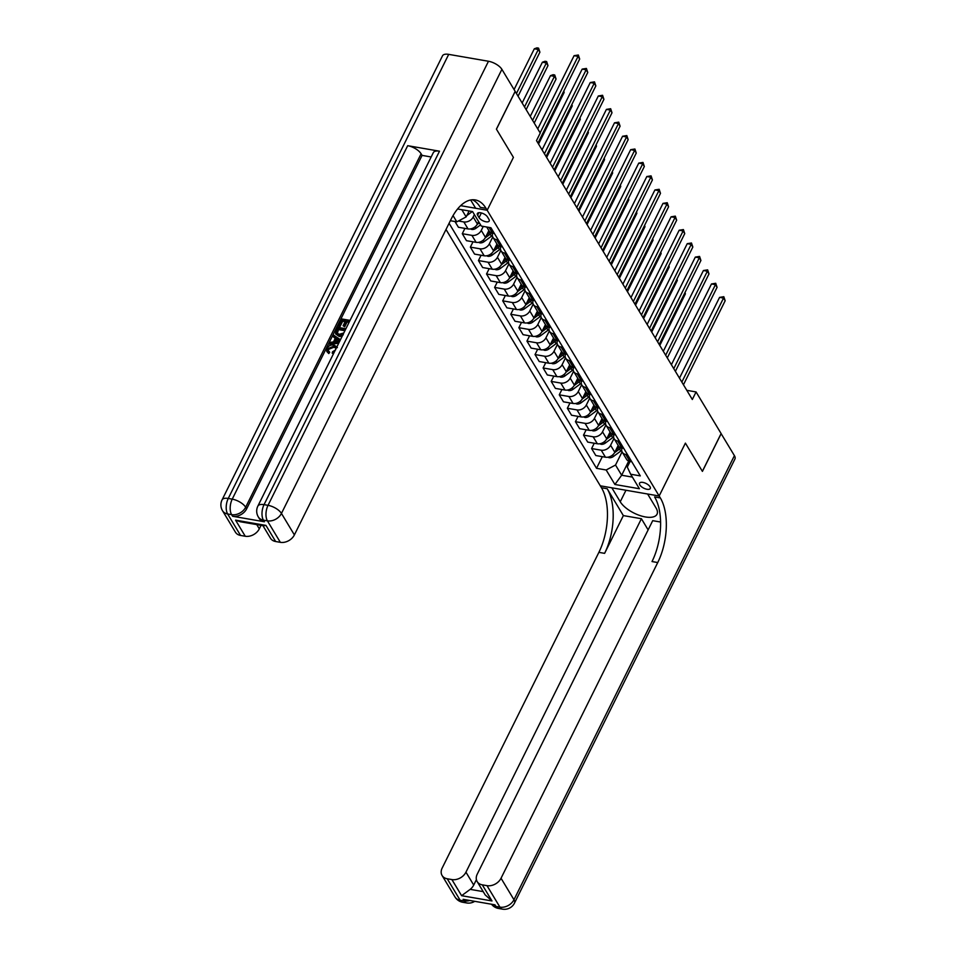 <?xml version="1.0" encoding="UTF-8"?>
<svg xmlns="http://www.w3.org/2000/svg" width="957" height="957" viewBox="0 0 957 957"><rect width="100%" height="100%" fill="white"/><g stroke="black" fill="none" stroke-linecap="round" stroke-linejoin="round"><path stroke-width="1.44" d="M650.006 486.718A5.993 2.62 -153.6 0 0 644.444 482.807A5.993 2.62 -153.6 0 0 639.551 483.165A5.993 2.62 -153.6 0 0 639.826 484.948A5.993 2.62 -153.6 0 0 645.401 488.86A5.993 2.62 -153.6 0 0 650.293 488.501A5.993 2.62 -153.6 0 0 650.006 486.718M446.01 229.477L601.463 487.747A46.845 23.781 -80.2 0 1 598.879 552.356L442.17 868.047A11.245 8.35 -31 0 0 442.086 875.499A11.245 8.35 -31 0 0 447.218 878.765L460.15 900.25L464.121 900.944L463.152 899.329L494.972 904.832L495.941 906.446L499.925 907.14L486.993 885.656L482.292 884.842L491.994 900.956L461.609 895.692L470.186 889.364L483.213 891.625M448.701 54.37L228.256 498.453A11.245 4.905 -153.6 0 0 222.06 499.901L442.505 55.817A11.245 4.905 26.4 0 1 448.701 54.37L488.477 61.26A11.245 4.905 26.4 0 1 501.899 69.347L515.153 91.37L496.408 129.135L513.419 157.391L496.444 129.195L515.189 91.429L540.238 133.047L536.494 140.607L692.318 399.488L696.074 391.939L686.803 390.336M477.627 215.241L479.05 217.61A5.814 2.536 -153.6 0 0 484.445 221.39A5.814 2.536 -153.6 0 0 489.183 221.043A5.814 2.536 -153.6 0 0 488.919 219.309L487.496 216.952A5.814 2.536 -153.6 0 0 482.101 213.172A5.814 2.536 -153.6 0 0 477.364 213.519A5.814 2.536 -153.6 0 0 477.627 215.241L478.907 212.681M486.993 885.656A11.245 8.35 -31 0 0 501.037 878.239L513.969 899.724L734.414 455.64L721.099 433.605L702.378 471.322L685.403 443.127L659.158 496.001L600.302 485.809L611.834 487.807L620.244 501.767A21.078 9.187 -153.6 0 0 639.802 515.5A21.078 9.187 -153.6 0 0 657.016 514.244A21.078 9.187 -153.6 0 0 656.035 507.964L647.626 494.003L659.158 496.001L486 208.315A46.845 23.781 99.8 0 0 475.246 199.917A46.845 23.781 99.8 0 0 451.094 219.225L294.385 534.915A11.245 8.35 149 0 1 280.341 542.332L267.41 520.847L263.426 520.153L264.407 521.768A11.245 8.35 149 0 1 259.263 518.503L258.294 516.888A11.245 8.35 -31 0 0 263.426 520.153A11.245 5.706 99.8 0 1 264.048 504.65L268.032 505.332L488.477 61.26M460.652 205.671L487.173 210.253L513.419 157.391L487.173 210.253L475.641 208.255L470.665 199.989M461.848 209.727L466.167 216.904L456.8 221.845L450.352 220.72M456.8 221.845L453.044 215.6M457.59 208.985L472.579 211.581L481.299 226.079L490.929 227.742L640.293 475.892L630.663 474.229L639.396 488.728L614.896 484.481L606.164 469.983L596.534 468.32L602.324 456.656M449.072 223.316L596.534 468.32M721.123 433.569L696.074 391.939M630.663 474.229L627.302 467.076L630.089 461.465M628.701 461.083L621.667 475.246L632.398 477.1M469.109 210.983L466.167 216.904M474.385 214.595L473.189 217A7.5 5.575 149 0 1 463.834 221.94L458.391 220.995M478.596 221.581L477.399 223.986A7.5 5.575 149 0 1 468.033 228.926L458.415 227.264L454.958 221.522M483.261 226.414L481.275 230.434A7.5 5.575 149 0 1 471.909 235.374L462.291 233.699L464.923 228.388M488.871 230.577L485.474 237.408A7.5 5.575 149 0 1 476.119 242.348L466.49 240.685L462.291 233.699M492.759 237.001L489.362 243.856A7.5 5.575 149 0 1 479.995 248.796L470.365 247.133L473.009 241.81M496.946 244.011L493.561 250.842A7.5 5.575 149 0 1 484.194 255.782L474.576 254.107L470.365 247.133M500.846 250.423L497.437 257.289A7.5 5.575 149 0 1 488.082 262.23L478.452 260.555L481.096 255.244M505.033 257.433L501.647 264.264A7.5 5.575 149 0 1 492.281 269.204L482.651 267.541L478.452 260.555M508.933 263.857L505.523 270.711A7.5 5.575 149 0 1 496.157 275.652L486.539 273.989L489.171 268.666M513.119 270.867L509.722 277.697A7.5 5.575 149 0 1 500.367 282.638L490.738 280.963L486.539 273.989M517.007 277.279L513.61 284.133A7.5 5.575 149 0 1 504.243 289.086L494.613 287.411L497.257 282.1M521.194 284.289L517.809 291.119A7.5 5.575 149 0 1 508.442 296.06L498.824 294.397L494.613 287.411M525.094 290.713L521.685 297.567A7.5 5.575 149 0 1 512.33 302.508L502.7 300.845L505.344 295.522M529.281 297.723L525.895 304.553A7.5 5.575 149 0 1 516.529 309.494L506.899 307.819L502.7 300.845M533.181 304.135L529.771 310.989A7.5 5.575 149 0 1 520.405 315.93L510.787 314.267L513.419 308.955M537.367 311.145L533.97 317.975A7.5 5.575 149 0 1 524.615 322.916L514.986 321.253L510.787 314.267M541.255 317.568L537.858 324.423A7.5 5.575 149 0 1 528.491 329.364L518.861 327.701L521.505 322.377M545.442 324.579L542.057 331.409A7.5 5.575 149 0 1 532.69 336.35L523.072 334.675L518.861 327.701M549.342 330.99L545.933 337.845A7.5 5.575 149 0 1 536.578 342.785L526.948 341.123L529.592 335.811M553.529 338L550.143 344.831A7.5 5.575 149 0 1 540.777 349.772L531.147 348.109L526.948 341.123M557.417 344.424L554.019 351.279A7.5 5.575 149 0 1 544.653 356.219L535.035 354.557L537.667 349.233M561.615 351.434L558.218 358.265A7.5 5.575 149 0 1 548.863 363.205L539.234 361.531L535.035 354.557M565.503 357.846L562.106 364.701A7.5 5.575 149 0 1 552.739 369.641L543.109 367.978L545.753 362.667M569.69 364.856L566.305 371.687A7.5 5.575 149 0 1 556.938 376.627L547.32 374.965L543.109 367.978M573.59 371.28L570.181 378.135A7.5 5.575 149 0 1 560.814 383.075L551.196 381.412L553.84 376.089M577.777 378.29L574.379 385.121A7.5 5.575 149 0 1 565.025 390.061L555.395 388.386L551.196 381.412M581.665 384.702L578.267 391.557A7.5 5.575 149 0 1 568.901 396.497L559.283 394.834L561.915 389.523M585.851 391.712L582.466 398.543A7.5 5.575 149 0 1 573.099 403.483L563.482 401.82L559.283 394.834M589.751 398.136L586.342 404.99A7.5 5.575 149 0 1 576.987 409.931L567.357 408.268L570.001 402.945M593.938 405.146L590.553 411.977A7.5 5.575 149 0 1 581.186 416.917L571.556 415.242L567.357 408.268M597.838 411.558L594.429 418.412A7.5 5.575 149 0 1 585.062 423.353L575.444 421.69L578.076 416.379M602.025 418.568L598.627 425.398A7.5 5.575 149 0 1 589.273 430.339L579.643 428.676L575.444 421.69M605.913 424.992L602.515 431.846A7.5 5.575 149 0 1 593.149 436.787L583.519 435.124L586.163 429.801M610.099 432.002L606.714 438.832A7.5 5.575 149 0 1 597.347 443.773L587.73 442.098L583.519 435.124M613.999 438.414L610.59 445.268A7.5 5.575 149 0 1 601.235 450.209L591.605 448.546L594.249 443.235M618.186 445.424L614.801 452.254A7.5 5.575 149 0 1 605.434 457.195L595.804 455.532L591.605 448.546M622.086 451.836L615.53 465.042L621.667 475.246L614.896 484.481M494.386 233.484L492.532 233.161A7.5 5.575 149 0 1 489.111 230.984L486.718 227.012M498.262 239.932L496.408 239.609A7.5 5.575 149 0 1 492.987 237.432A7.5 5.575 149 0 1 492.735 233.197M502.461 246.906L500.619 246.595A7.5 5.575 149 0 1 497.197 244.418L492.987 237.432M506.349 253.354L504.495 253.031A7.5 5.575 149 0 1 501.073 250.866A7.5 5.575 149 0 1 500.822 246.631M510.548 260.34L508.693 260.017A7.5 5.575 149 0 1 505.272 257.84L501.073 250.866M514.423 266.788L512.581 266.465A7.5 5.575 149 0 1 509.16 264.288A7.5 5.575 149 0 1 508.897 260.053M518.634 273.762L516.78 273.451A7.5 5.575 149 0 1 513.359 271.274L509.16 264.288M522.51 280.21L520.656 279.887A7.5 5.575 149 0 1 517.235 277.709A7.5 5.575 149 0 1 516.983 273.487M526.709 287.196L524.867 286.873A7.5 5.575 149 0 1 521.445 284.696L517.235 277.709M530.585 293.643L528.743 293.32A7.5 5.575 149 0 1 525.321 291.143A7.5 5.575 149 0 1 525.07 286.909M534.796 300.618L532.941 300.307A7.5 5.575 149 0 1 529.52 298.129L525.321 291.143M538.671 307.065L536.829 306.742A7.5 5.575 149 0 1 533.408 304.565A7.5 5.575 149 0 1 533.145 300.342M542.87 314.052L541.028 313.729A7.5 5.575 149 0 1 537.607 311.551L533.408 304.565M546.758 320.499L544.904 320.176A7.5 5.575 149 0 1 541.483 317.999A7.5 5.575 149 0 1 541.231 313.764M550.957 327.473L549.115 327.162A7.5 5.575 149 0 1 545.693 324.985L541.483 317.999M554.833 333.921L552.99 333.598A7.5 5.575 149 0 1 549.569 331.421A7.5 5.575 149 0 1 549.306 327.198M559.044 340.907L557.189 340.584A7.5 5.575 149 0 1 553.768 338.407L549.569 331.421M562.919 347.355L561.077 347.032A7.5 5.575 149 0 1 557.656 344.855A7.5 5.575 149 0 1 557.393 340.62M567.118 354.329L565.276 354.018A7.5 5.575 149 0 1 561.855 351.841L557.656 344.855M571.006 360.777L569.152 360.454A7.5 5.575 149 0 1 565.731 358.277A7.5 5.575 149 0 1 565.479 354.042M575.205 367.763L573.363 367.44A7.5 5.575 149 0 1 569.929 365.263L565.731 358.277M579.081 374.211L577.238 373.888A7.5 5.575 149 0 1 573.817 371.711A7.5 5.575 149 0 1 573.554 367.476M583.292 381.185L581.437 380.874A7.5 5.575 149 0 1 578.016 378.697L573.817 371.711M587.167 387.633L585.325 387.31A7.5 5.575 149 0 1 581.892 385.133A7.5 5.575 149 0 1 581.641 380.898M591.366 394.619L589.524 394.296A7.5 5.575 149 0 1 586.103 392.119L581.892 385.133M595.254 401.067L593.4 400.744A7.5 5.575 149 0 1 589.979 398.567A7.5 5.575 149 0 1 589.727 394.332M599.453 408.041L597.611 407.73A7.5 5.575 149 0 1 594.177 405.553L589.979 398.567M603.329 414.489L601.486 414.166A7.5 5.575 149 0 1 598.065 411.988A7.5 5.575 149 0 1 597.802 407.754M607.539 421.475L605.685 421.152A7.5 5.575 149 0 1 602.264 418.975L598.065 411.988M611.415 427.923L609.561 427.6A7.5 5.575 149 0 1 606.14 425.422A7.5 5.575 149 0 1 605.889 421.188M615.614 434.897L613.772 434.574A7.5 5.575 149 0 1 610.351 432.408L606.14 425.422M619.502 441.344L617.648 441.021A7.5 5.575 149 0 1 614.227 438.844A7.5 5.575 149 0 1 613.975 434.61M623.701 448.331L621.847 448.008A7.5 5.575 149 0 1 618.425 445.83L614.227 438.844M627.577 454.766L625.734 454.455A7.5 5.575 149 0 1 622.313 452.278A7.5 5.575 149 0 1 622.05 448.043M606.164 469.983L615.53 465.042M631.776 461.752L629.933 461.43A7.5 5.575 149 0 1 626.512 459.264L622.313 452.278M540.107 132.832L578.064 56.367L579.679 59.059L537.978 143.071M537.738 128.896L574.08 55.685L578.064 56.367L578.327 55.004L579.679 59.059M574.08 55.685L578.327 55.004M466.896 215.433A4.964 3.684 -31 0 0 467.937 214.799L472.339 211.533M518.06 96.19L539.904 52.18L538.289 49.489L534.317 48.807L514.076 89.575M534.317 48.807L536.961 47.85L538.552 48.125L538.289 49.489L516.433 93.511M538.552 48.125L539.904 52.18M544.437 153.814L586.151 69.801L587.765 72.481L546.052 156.493M542.069 149.878L582.167 69.107L586.151 69.801L586.414 68.437L587.765 72.481M582.167 69.107L586.414 68.437M552.524 167.236L594.225 83.223L595.84 85.915L554.139 169.927M550.155 163.312L590.254 82.541L594.225 83.223L594.488 81.859L595.84 85.915M590.254 82.541L594.488 81.859M560.611 180.67L602.312 96.657L603.927 99.337L562.226 183.349M558.242 176.734L598.328 95.963L602.312 96.657L602.575 95.293L603.927 99.337M598.328 95.963L602.575 95.293M470.473 228.926L471.681 229.429A4.964 3.684 -31 0 0 476.024 228.221L480.57 224.859M526.135 109.624L547.99 65.602L546.375 62.923L542.392 62.229L522.151 103.009M477.16 224.428L479.337 222.814M542.392 62.229L545.047 61.272L546.638 61.559L546.375 62.923L524.52 106.933M546.638 61.559L547.99 65.602M478.56 242.348L479.756 242.863A4.964 3.684 -31 0 0 484.098 241.654L491.431 236.212A14.331 10.659 -31 0 0 492.388 235.458M485.235 237.862L490.199 234.178A14.331 10.659 -31 0 0 491.683 232.958M534.221 123.046L556.077 79.036L554.45 76.345L550.478 75.663L530.238 116.431M490.259 232.228A14.331 10.659 149 0 1 489.422 232.886L486.73 234.884M550.478 75.663L553.134 74.706L554.725 74.981L554.45 76.345L532.606 120.367M554.725 74.981L556.077 79.036M486.635 255.782L487.843 256.285A4.964 3.684 -31 0 0 492.185 255.076L499.518 249.645A14.331 10.659 -31 0 0 500.475 248.892M493.322 251.284L498.286 247.6A14.331 10.659 -31 0 0 499.769 246.38M498.346 245.662A14.331 10.659 149 0 1 497.508 246.32L494.817 248.318M538.552 144.029L564.152 92.458L563.577 91.501M563.817 91.023L564.152 92.458M568.685 194.092L610.387 110.079L612.013 112.77L570.3 196.783M566.317 190.168L606.415 109.397L610.387 110.079L610.662 108.715L612.013 112.77M606.415 109.397L610.662 108.715M494.721 269.204L495.929 269.718A4.964 3.684 -31 0 0 500.272 268.51L507.593 263.067A14.331 10.659 -31 0 0 508.55 262.314M501.408 264.718L506.373 261.034A14.331 10.659 -31 0 0 507.856 259.814M506.42 259.084A14.331 10.659 149 0 1 505.595 259.742L502.904 261.74M546.638 157.462L572.238 105.892L571.652 104.923M571.891 104.445L572.238 105.892M335.931 348.121L333.849 347.235L328.586 349.377L328.323 350.944M335.979 348.719L335.728 347.642L333.323 346.386L328.072 348.515L328 350.549L329.71 352.332L328.765 353.552L326.78 351.47L326.911 348.444C328.55 345.704 330.895 344.592 333.957 345.106L336.912 346.853M333.419 353.887L332.199 353.121L332.546 351.793L335.632 349.855M335.201 338.419L332.976 336.481L333.646 335.117L340.453 339.723M338.778 343.096L329.878 344.616L330.033 342.403L333.491 341.876L335.405 338.012L332.976 336.481M345.106 321.684L342.666 321.265L340.022 326.612L338.922 326.421L338.395 325.559L341.685 318.932L350.047 320.38M349.066 322.365L347.08 322.019L344.711 326.792L343.096 325.739L345.453 320.978L342.151 320.404L342.666 321.265M439.502 151.194L264.048 504.65A11.245 4.905 -153.6 0 0 257.864 506.097L433.318 152.642A11.245 4.905 26.4 0 1 439.502 151.194L407.694 145.691A11.245 4.905 26.4 0 1 421.116 153.79L422.085 155.393L246.631 508.849A11.245 8.35 149 0 1 232.587 516.266L264.407 521.768M422.085 155.393L431.164 156.972M342.104 336.374L339.185 336.433L335.596 333.885L335.919 330.548L337.534 327.294L345.896 328.741M265.95 525.405L263.761 525.812L240.327 521.756L235.566 520.141L265.95 525.405L275.652 541.518L280.341 542.332M275.652 541.518A11.245 8.35 149 0 1 270.508 538.253L262.936 525.668M261.046 525.345L259.299 528.85A11.245 8.35 149 0 1 245.255 536.255L235.566 520.141M232.587 516.266L231.618 514.651L227.634 513.957L240.566 535.442L245.255 536.255M240.566 535.442A11.245 8.35 149 0 1 235.434 532.188L222.502 510.703A11.245 8.35 -31 0 0 227.634 513.957A11.245 5.706 99.8 0 1 228.256 498.453L232.228 499.147L407.694 145.691M486 208.315L480.282 207.334A46.845 23.781 99.8 0 0 472.327 199.774M342.151 320.404L339.496 325.751L340.022 326.612M339.496 325.751L338.395 325.559M349.413 321.66L346.554 321.169L344.197 325.93L344.711 326.792M344.197 325.93L343.096 325.739M346.554 321.169L347.08 322.019M343.276 334.83L338.67 335.572L335.596 333.885M345.262 330.021L338 328.765L336.732 332.976M336.768 333.036L339.328 334.292L343.802 332.964M338.67 335.572L339.185 336.433M344.915 330.739L338.515 329.627L337.199 333.754M338 328.765L338.515 329.627M337.079 330.632L337.594 331.493M339.292 342.056L329.364 343.754M338.491 339.974L336.314 338.599L334.783 341.685L339.95 340.907L336.828 339.448L335.799 341.529M336.314 338.599L336.828 339.448M328.072 348.515L328.586 349.377M333.323 346.386L333.849 347.235M334.017 352.678L332.199 353.121M329.196 351.47L328.251 352.69L328.765 353.552M328.251 352.69L326.78 351.47M721.159 433.617L702.414 471.382L685.403 443.127L659.158 496.001L660.33 497.927A46.845 23.781 -80.2 0 1 657.746 562.549L501.037 878.239M623.354 515.596L607.193 488.74A46.845 23.781 -80.2 0 1 604.609 553.349L623.354 515.596L641.405 518.718L648.128 529.879M660.593 522.032L652.71 520.668L477.256 874.124A11.245 8.35 -31 0 0 477.16 881.576A11.245 8.35 -31 0 0 482.292 884.842M461.609 895.692L451.907 879.579L447.218 878.765M451.907 879.579A11.245 8.35 -31 0 0 465.951 872.174L473.715 885.058A11.245 8.35 149 0 1 470.186 889.364M641.405 518.718L465.951 872.174M734.414 455.64A11.245 4.905 26.4 0 1 734.94 458.989L514.495 903.073A11.245 4.905 -153.6 0 0 513.969 899.724A11.245 8.35 149 0 1 499.925 907.14A11.245 5.706 -80.2 0 0 502.509 909.15A11.245 11.245 0 0 0 514.495 903.073M476.407 879.65L473.715 885.058M660.33 497.927L654.6 496.934A46.845 23.781 -80.2 0 1 652.016 561.556L657.746 562.549M477.16 881.576L485.199 894.927L491.994 900.956M576.772 207.525L618.473 123.513L620.088 126.192L578.387 210.205M574.403 203.59L614.502 122.819L618.473 123.513L618.736 122.149L620.088 126.192M614.502 122.819L618.736 122.149M502.808 282.638L504.004 283.14A4.964 3.684 -31 0 0 508.346 281.932L515.679 276.501A14.331 10.659 -31 0 0 516.636 275.748M509.483 278.14L514.447 274.456A14.331 10.659 -31 0 0 515.931 273.235M514.507 272.518A14.331 10.659 149 0 1 513.67 273.176L510.978 275.173M554.713 170.884L580.313 119.314L579.739 118.357M579.978 117.878L580.313 119.314M584.859 220.947L626.56 136.935L628.175 139.626L586.474 223.639M582.49 217.024L622.576 136.253L626.56 136.935L626.823 135.571L628.175 139.626M622.576 136.253L626.823 135.571M510.882 296.06L512.091 296.574A4.964 3.684 -31 0 0 516.433 295.366L523.766 289.923A14.331 10.659 -31 0 0 524.723 289.17M517.57 291.574L522.534 287.89A14.331 10.659 -31 0 0 524.017 286.669M522.594 285.94A14.331 10.659 149 0 1 521.756 286.598L519.065 288.595M562.8 184.318L588.399 132.736L587.825 131.779M588.065 131.3L588.399 132.736M592.933 234.381L634.635 150.369L636.261 153.048L594.548 237.061M590.565 230.446L630.663 149.675L634.635 150.369L634.91 149.005L636.261 153.048M630.663 149.675L634.91 149.005M518.969 309.494L520.177 309.996A4.964 3.684 -31 0 0 524.52 308.788L531.841 303.357A14.331 10.659 -31 0 0 532.798 302.603M525.644 304.996L530.621 301.311A14.331 10.659 -31 0 0 532.104 300.091M530.668 299.374A14.331 10.659 149 0 1 529.843 300.031L527.14 302.029M570.886 197.74L596.486 146.17L595.9 145.213M596.139 144.734L596.486 146.17M601.02 247.803L642.721 163.791L644.336 166.482L602.635 250.495M598.651 243.879L638.75 163.109L642.721 163.791L642.984 162.427L644.336 166.482M638.75 163.109L642.984 162.427M527.056 322.916L528.252 323.43A4.964 3.684 -31 0 0 532.594 322.222L539.927 316.779A14.331 10.659 -31 0 0 540.884 316.025M533.731 318.43L538.695 314.745A14.331 10.659 -31 0 0 540.179 313.525M538.755 312.795A14.331 10.659 149 0 1 537.918 313.453L535.226 315.451M578.961 211.174L604.561 159.592L603.987 158.635M604.226 158.156L604.561 159.592M609.095 261.237L650.808 177.224L652.423 179.904L610.722 263.917M606.738 257.301L646.824 176.531L650.808 177.224L651.071 175.861L652.423 179.904M646.824 176.531L651.071 175.861M535.13 336.35L536.339 336.852A4.964 3.684 -31 0 0 540.681 335.644L548.002 330.213A14.331 10.659 -31 0 0 548.959 329.459M541.818 331.852L546.782 328.167A14.331 10.659 -31 0 0 548.265 326.947M546.842 326.229A14.331 10.659 149 0 1 546.004 326.887L543.313 328.873M587.048 224.596L612.647 173.026L612.073 172.069M612.313 171.59L612.647 173.026M617.181 274.659L658.883 190.646L660.497 193.338L618.796 277.351M614.813 270.735L654.911 189.965L658.883 190.646L659.158 189.283L660.497 193.338M654.911 189.965L659.158 189.283M543.217 349.772L544.425 350.286A4.964 3.684 -31 0 0 548.768 349.078L556.089 343.635A14.331 10.659 -31 0 0 557.046 342.881M549.892 345.274L554.857 341.601A14.331 10.659 -31 0 0 556.34 340.381M554.916 339.651A14.331 10.659 149 0 1 554.091 340.309L551.388 342.307M595.134 238.03L620.734 186.448L620.148 185.491M620.387 185.012L620.734 186.448M625.268 288.093L666.969 204.08L668.584 206.76L626.883 290.772M622.899 284.157L662.986 203.386L666.969 204.08L667.232 202.717L668.584 206.76M662.986 203.386L667.232 202.717M551.304 363.205L552.5 363.708A4.964 3.684 -31 0 0 556.842 362.5L564.175 357.069A14.331 10.659 -31 0 0 565.132 356.303M557.979 358.708L562.943 355.023A14.331 10.659 -31 0 0 564.427 353.803M563.003 353.085A14.331 10.659 149 0 1 562.166 353.731L559.474 355.729M603.209 251.452L628.809 199.881L628.235 198.924M628.474 198.446L628.809 199.881M633.343 301.515L675.056 217.502L676.671 220.194L634.958 304.206M630.974 297.591L671.072 216.82L675.056 217.502L675.319 216.138L676.671 220.194M671.072 216.82L675.319 216.138M559.378 376.627L560.587 377.142A4.964 3.684 -31 0 0 564.929 375.934L572.25 370.491A14.331 10.659 -31 0 0 573.207 369.737M566.066 372.129L571.03 368.457A14.331 10.659 -31 0 0 572.513 367.237M571.078 366.507A14.331 10.659 149 0 1 570.252 367.165L567.561 369.163M611.296 264.886L636.895 213.303L636.321 212.346M636.549 211.868L636.895 213.303M641.429 314.949L683.131 230.936L684.745 233.616L643.044 317.628M639.061 311.013L679.159 230.242L683.131 230.936L683.406 229.572L684.745 233.616M679.159 230.242L683.406 229.572M567.465 390.061L568.661 390.564A4.964 3.684 -31 0 0 573.004 389.355L580.337 383.924A14.331 10.659 -31 0 0 581.294 383.159M574.14 385.563L579.105 381.879A14.331 10.659 -31 0 0 580.588 380.659M579.164 379.941A14.331 10.659 149 0 1 578.339 380.587L575.635 382.585M619.37 278.308L644.982 226.737L644.396 225.78M644.635 225.302L644.982 226.737M649.516 328.371L691.217 244.358L692.832 247.05L651.131 331.062M647.147 324.435L687.234 243.676L691.217 244.358L691.48 242.994L692.832 247.05M687.234 243.676L691.48 242.994M575.54 403.483L576.748 403.998A4.964 3.684 -31 0 0 581.09 402.789L588.423 397.346A14.331 10.659 -31 0 0 589.38 396.593M582.227 398.985L587.191 395.313A14.331 10.659 -31 0 0 588.675 394.093M587.251 393.363A14.331 10.659 149 0 1 586.414 394.021L583.722 396.019M627.457 291.729L653.057 240.159L652.483 239.202M652.722 238.724L653.057 240.159M657.591 341.805L699.304 257.792L700.919 260.471L659.206 344.484M655.222 337.869L695.32 257.098L699.304 257.792L699.567 256.428L700.919 260.471M695.32 257.098L699.567 256.428M583.626 416.917L584.835 417.419A4.964 3.684 -31 0 0 589.177 416.211L596.498 410.78A14.331 10.659 -31 0 0 597.455 410.015M590.313 412.419L595.278 408.735A14.331 10.659 -31 0 0 596.761 407.515M595.326 406.797A14.331 10.659 149 0 1 594.5 407.443L591.809 409.44M635.544 305.163L661.143 253.593L660.569 252.636M660.797 252.158L661.143 253.593M665.677 355.226L707.379 271.214L708.993 273.905L667.292 357.918M663.309 351.291L703.407 270.532L707.379 271.214L707.642 269.85L708.993 273.905M703.407 270.532L707.642 269.85M591.713 430.339L592.909 430.853A4.964 3.684 -31 0 0 597.252 429.645L604.585 424.202A14.331 10.659 -31 0 0 605.542 423.449M598.388 425.841L603.353 422.169A14.331 10.659 -31 0 0 604.836 420.948M603.412 420.219A14.331 10.659 149 0 1 602.575 420.877L599.883 422.874M643.618 318.585L669.218 267.015L668.644 266.058M668.883 265.579L669.218 267.015M673.764 368.66L715.465 284.648L717.08 287.327L675.379 371.34M671.395 364.725L711.482 283.954L715.465 284.648L715.728 283.284L717.08 287.327M711.482 283.954L715.728 283.284M599.788 443.773L600.996 444.275A4.964 3.684 -31 0 0 605.338 443.067L612.671 437.636A14.331 10.659 -31 0 0 613.628 436.87M606.475 439.275L611.439 435.591A14.331 10.659 -31 0 0 612.923 434.37M611.499 433.653A14.331 10.659 149 0 1 610.662 434.299L607.97 436.296M651.705 332.019L677.305 280.449L676.731 279.492M676.97 279.013L677.305 280.449M681.839 382.082L723.54 298.07L725.167 300.761L683.454 384.774M679.47 378.147L719.568 297.388L723.54 298.07L723.815 296.706L725.167 300.761M719.568 297.388L723.815 296.706M607.874 457.195L609.083 457.709A4.964 3.684 -31 0 0 613.425 456.489L620.746 451.058A14.331 10.659 -31 0 0 621.703 450.304M614.561 452.697L619.526 449.024A14.331 10.659 -31 0 0 621.009 447.792M619.574 447.075A14.331 10.659 149 0 1 618.748 447.732L616.057 449.73M659.792 345.441L685.391 293.871L684.805 292.914M685.045 292.435L685.391 293.871M477.399 223.986L473.189 217M485.474 237.408L481.275 230.434M493.561 250.842L489.362 243.856M501.647 264.264L497.437 257.289M509.722 277.697L505.523 270.711M517.809 291.119L513.61 284.133M525.895 304.553L521.685 297.567M533.97 317.975L529.771 310.989M542.057 331.409L537.858 324.423M550.143 344.831L545.933 337.845M558.218 358.265L554.019 351.279M566.305 371.687L562.106 364.701M574.379 385.121L570.181 378.135M582.466 398.543L578.267 391.557M590.553 411.977L586.342 404.99M598.627 425.398L594.429 418.412M606.714 438.832L602.515 431.846M614.801 452.254L610.59 445.268M468.033 228.926L463.834 221.94M492.532 233.161L489.075 227.431M500.619 246.595L496.408 239.609M476.119 242.348L471.909 235.374M508.693 260.017L504.495 253.031M484.194 255.782L479.995 248.796M516.78 273.451L512.581 266.465M492.281 269.204L488.082 262.23M524.867 286.873L520.656 279.887M500.367 282.638L496.157 275.652M532.941 300.307L528.743 293.32M508.442 296.06L504.243 289.086M541.028 313.729L536.829 306.742M516.529 309.494L512.33 302.508M549.115 327.162L544.904 320.176M524.615 322.916L520.405 315.93M557.189 340.584L552.99 333.598M532.69 336.35L528.491 329.364M565.276 354.018L561.077 347.032M540.777 349.772L536.578 342.785M573.363 367.44L569.152 360.454M548.863 363.205L544.653 356.219M581.437 380.874L577.238 373.888M556.938 376.627L552.739 369.641M589.524 394.296L585.325 387.31M565.025 390.061L560.814 383.075M597.611 407.73L593.4 400.744M573.099 403.483L568.901 396.497M605.685 421.152L601.486 414.166M581.186 416.917L576.987 409.931M613.772 434.574L609.561 427.6M589.273 430.339L585.062 423.353M621.847 448.008L617.648 441.021M597.347 443.773L593.149 436.787M629.933 461.43L625.734 454.455M605.434 457.195L601.235 450.209M481.371 212.944L479.05 217.61M467.542 214.129L467.937 214.799M471.215 228.771L471.586 229.393M475.151 226.773L476.024 228.221M479.29 242.205L479.66 242.827M490.199 234.178L491.431 236.212M488.489 231.343L489.422 232.886M483.225 240.195L484.098 241.654M487.376 255.627L487.747 256.249M498.286 247.6L499.518 249.645M496.575 244.765L497.508 246.32M491.312 253.629L492.185 255.076M495.463 269.061L495.834 269.683M506.373 261.034L507.593 263.067M504.662 258.199L505.595 259.742M499.398 267.051L500.272 268.51M501.899 69.347L281.454 513.431L294.385 534.915M421.116 153.79L245.662 507.234L246.631 508.849M256.751 524.592L259.299 528.85M281.454 513.431A11.245 4.905 -153.6 0 0 268.032 505.332A11.245 5.706 -80.2 0 0 267.41 520.847A11.245 8.35 -31 0 0 281.454 513.431M245.662 507.234A11.245 4.905 -153.6 0 0 232.228 499.147A11.245 5.706 -80.2 0 0 231.618 514.651A11.245 8.35 -31 0 0 245.662 507.234M607.193 488.74L601.463 487.747M604.609 553.349L598.879 552.356M469.767 900.477A11.245 8.35 149 0 1 464.121 900.944A11.245 5.706 -80.2 0 0 466.705 902.953A11.245 11.245 0 0 0 474.72 901.327M455.018 896.984A11.245 11.245 0 0 0 462.733 902.272A11.245 5.706 99.8 0 1 460.15 900.25A11.245 8.35 149 0 1 455.018 896.984L442.086 875.499M491.527 904.233A11.245 11.245 0 0 0 498.525 908.456A11.245 5.706 99.8 0 1 495.941 906.446A11.245 8.35 149 0 1 491.623 904.257M625.962 490.247L620.244 501.767M503.538 282.482L503.908 283.105M514.447 274.456L515.679 276.501M512.737 271.621L513.67 273.176M507.473 280.485L508.346 281.932M511.624 295.916L511.995 296.526M522.534 287.89L523.766 289.923M520.823 285.042L521.756 286.598M515.56 293.907L516.433 295.366M519.699 309.338L520.082 309.96M530.621 301.311L531.841 303.357M528.91 298.476L529.843 300.031M523.646 307.341L524.52 308.788M527.785 322.772L528.156 323.382M538.695 314.745L539.927 316.779M536.985 311.898L537.918 313.453M531.721 320.762L532.594 322.222M535.872 336.194L536.243 336.816M546.782 328.167L548.002 330.213M545.071 325.332L546.004 326.887M539.808 334.196L540.681 335.644M543.947 349.628L544.33 350.238M554.857 341.601L556.089 343.635M553.158 338.754L554.091 340.309M547.894 347.618L548.768 349.078M552.033 363.05L552.404 363.672M562.943 355.023L564.175 357.069M561.233 352.188L562.166 353.731M555.969 361.052L556.842 362.5M560.12 376.484L560.491 377.094M571.03 368.457L572.25 370.491M569.319 365.61L570.252 367.165M564.056 374.474L564.929 375.934M568.195 389.906L568.566 390.528M579.105 381.879L580.337 383.924M577.406 379.044L578.339 380.587M572.13 387.908L573.004 389.355M576.281 403.34L576.652 403.95M587.191 395.313L588.423 397.346M585.481 392.466L586.414 394.021M580.217 401.33L581.09 402.789M584.368 416.762L584.739 417.384M595.278 408.735L596.498 410.78M593.567 405.9L594.5 407.443M588.304 414.764L589.177 416.211M592.443 430.195L592.814 430.806M603.353 422.169L604.585 424.202M601.642 419.322L602.575 420.877M596.378 428.186L597.252 429.645M600.529 443.617L600.9 444.239M611.439 435.591L612.671 437.636M609.729 432.755L610.662 434.299M604.465 441.62L605.338 443.067M608.616 457.051L608.987 457.661M619.526 449.024L620.746 451.058M617.815 446.177L618.748 447.732M612.552 455.042L613.425 456.489M257.864 506.097A11.245 11.245 0 0 0 258.294 516.888M222.06 499.901A11.245 11.245 0 0 0 222.502 510.703M337.378 347.618L336.852 346.757M466.705 902.953L462.733 902.272M502.509 909.15L498.525 908.456"/></g></svg>
